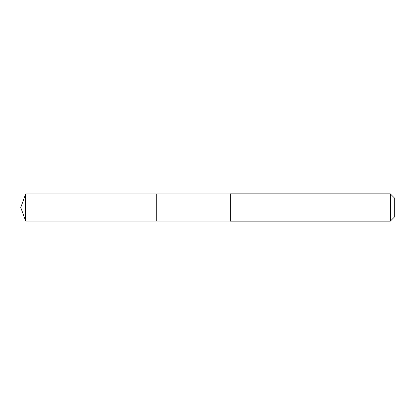 <?xml version="1.0" encoding="UTF-8"?>
<svg xmlns="http://www.w3.org/2000/svg" width="415" height="415" viewBox="0 0 415 415"><rect width="100%" height="100%" fill="white"/><g stroke="black" fill="none" stroke-linecap="round" stroke-linejoin="round"><path stroke-width="0.31" stroke-dasharray="2.08 1.56" d="M156.258 199.491L156.258 221.05L156.258 199.491M25.683 221.05L25.683 193.95M230.273 221.045L230.273 193.955M230.273 221.164L230.273 193.836M390.308 221.164L390.308 193.836M394.25 217.221L394.25 197.779"/><path stroke-width="0.62" d="M156.258 221.05L156.258 193.95L25.683 193.95L25.683 221.05L156.258 221.05L156.258 193.95L230.273 193.955L230.273 221.045L25.683 221.05L20.75 207.5L25.683 221.05M230.273 215.582L230.273 221.164L390.308 221.164L390.308 193.836L230.273 193.836L230.273 215.582M390.308 193.836L394.25 197.779L394.25 217.221L390.308 221.164M20.75 207.5L25.683 193.95"/></g></svg>
